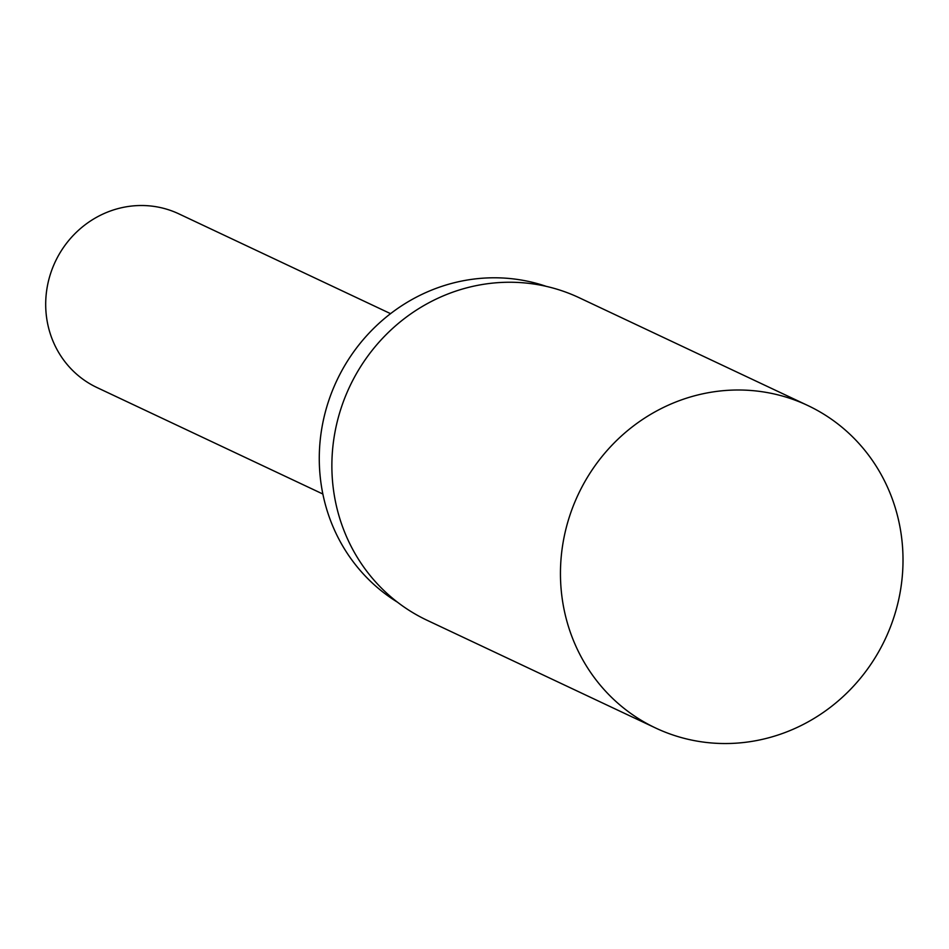 <?xml version="1.0" encoding="UTF-8"?>
<svg xmlns="http://www.w3.org/2000/svg" width="949" height="949" viewBox="0 0 949 949"><rect width="100%" height="100%" fill="white"/><g stroke="black" fill="none" stroke-linecap="round" stroke-linejoin="round"><path stroke-width="1.42" d="M807.765 405.496L579.187 297.737A178.305 169.681 115.2 0 0 335.139 431.297A178.305 169.681 115.2 0 0 427.133 620.302L655.712 728.049A178.305 169.681 115.2 0 0 899.747 594.489A178.305 169.681 115.2 0 0 807.765 405.496A178.305 169.681 115.2 0 0 563.718 539.044A178.305 169.681 115.2 0 0 655.712 728.049M546.375 286.396A175.553 167.071 115.2 0 0 322.494 424.535A175.553 167.071 115.2 0 0 397.501 602.212M390.561 313.656L178.863 213.857A96.003 91.365 115.2 0 0 47.45 285.779A96.003 91.365 115.2 0 0 96.988 387.548L322.862 494.026"/></g></svg>
